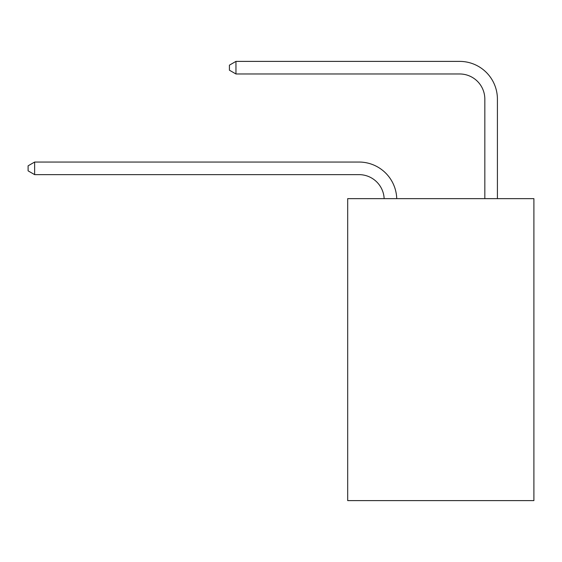 <?xml version="1.0" encoding="UTF-8"?>
<svg xmlns="http://www.w3.org/2000/svg" width="562" height="562" viewBox="0 0 562 562"><rect width="100%" height="100%" fill="white"/><g stroke="black" fill="none" stroke-linecap="round" stroke-linejoin="round"><path stroke-width="0.84" d="M533.9 198.639L533.9 500.609L347.688 500.609L347.688 198.639L533.9 198.639M359.006 174.634A25.164 25.164 0 0 1 384.148 198.639A25.164 25.164 0 0 0 359.006 174.634A25.164 25.164 0 0 1 384.148 198.639A25.164 25.164 0 0 0 359.006 174.634A25.164 25.164 0 0 1 384.148 198.639A25.164 25.164 0 0 0 359.006 174.634A25.164 25.164 0 0 1 384.148 198.639A25.164 25.164 0 0 0 359.006 174.634A25.164 25.164 0 0 1 384.148 198.639A25.164 25.164 0 0 0 359.006 174.634A25.164 25.164 0 0 1 384.148 198.639A25.164 25.164 0 0 0 359.006 174.634A25.164 25.164 0 0 1 384.148 198.639A25.164 25.164 0 0 0 359.006 174.634A25.164 25.164 0 0 1 384.148 198.639A25.164 25.164 0 0 0 359.006 174.634A25.164 25.164 0 0 1 384.148 198.639A25.164 25.164 0 0 0 359.006 174.634A25.164 25.164 0 0 1 384.148 198.639A25.164 25.164 0 0 0 359.006 174.634A25.164 25.164 0 0 1 384.148 198.639A25.164 25.164 0 0 0 359.006 174.634A25.164 25.164 0 0 1 384.148 198.639A25.164 25.164 0 0 0 359.006 174.634A25.164 25.164 0 0 1 384.148 198.639A25.164 25.164 0 0 0 359.006 174.634A25.164 25.164 0 0 1 384.148 198.639A25.164 25.164 0 0 0 359.006 174.634A25.164 25.164 0 0 1 384.148 198.639A25.164 25.164 0 0 0 359.006 174.634L34.64 174.634L28.1 170.855L28.1 165.825L34.64 162.046L359.006 162.046A37.745 37.745 0 0 1 396.737 198.639M484.83 198.639L484.83 99.137A25.164 25.164 0 0 0 459.667 73.973L235.956 73.973L229.415 70.201L229.415 65.164L235.956 61.391L459.667 61.391A37.745 37.745 0 0 1 497.412 99.137L497.412 198.639M34.64 174.634L34.64 162.046L359.006 162.046M484.83 99.137A25.164 25.164 0 0 0 459.667 73.973A25.164 25.164 0 0 1 484.83 99.137A25.164 25.164 0 0 0 459.667 73.973A25.164 25.164 0 0 1 484.83 99.137A25.164 25.164 0 0 0 459.667 73.973A25.164 25.164 0 0 1 484.83 99.137A25.164 25.164 0 0 0 459.667 73.973A25.164 25.164 0 0 1 484.83 99.137A25.164 25.164 0 0 0 459.667 73.973A25.164 25.164 0 0 1 484.83 99.137A25.164 25.164 0 0 0 459.667 73.973A25.164 25.164 0 0 1 484.83 99.137A25.164 25.164 0 0 0 459.667 73.973A25.164 25.164 0 0 1 484.83 99.137A25.164 25.164 0 0 0 459.667 73.973A25.164 25.164 0 0 1 484.83 99.137A25.164 25.164 0 0 0 459.667 73.973A25.164 25.164 0 0 1 484.83 99.137A25.164 25.164 0 0 0 459.667 73.973A25.164 25.164 0 0 1 484.83 99.137A25.164 25.164 0 0 0 459.667 73.973A25.164 25.164 0 0 1 484.83 99.137A25.164 25.164 0 0 0 459.667 73.973A25.164 25.164 0 0 1 484.83 99.137A25.164 25.164 0 0 0 459.667 73.973A25.164 25.164 0 0 1 484.83 99.137A25.164 25.164 0 0 0 459.667 73.973A25.164 25.164 0 0 1 484.83 99.137A25.164 25.164 0 0 0 459.667 73.973M235.956 73.973L235.956 61.391L459.667 61.391"/></g></svg>
